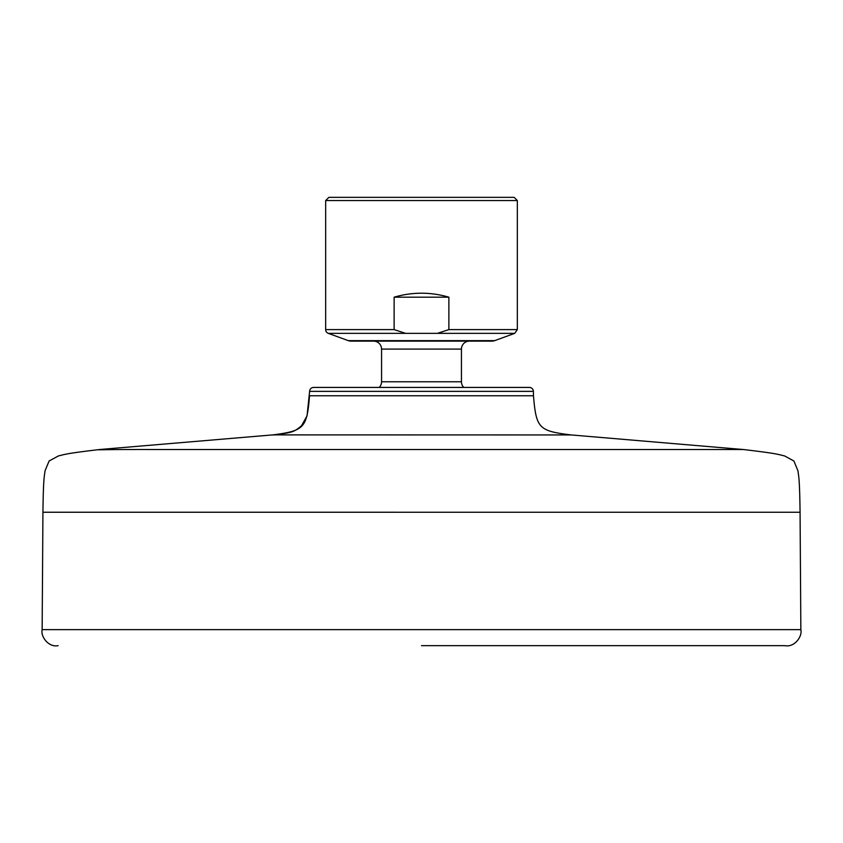 <?xml version="1.0" encoding="UTF-8"?>
<svg xmlns="http://www.w3.org/2000/svg" width="843" height="843" viewBox="0 0 843 843"><rect width="100%" height="100%" fill="white"/><g stroke="black" fill="none" stroke-linecap="round" stroke-linejoin="round"><path stroke-width="1.26" d="M274.628 434.883L571.238 434.946C538.719 430.963 536.253 428.423 533.461 395.757L309.539 395.757C306.936 428.033 304.102 430.731 273.332 434.851L274.628 434.883M309.623 391.363L533.377 391.363A3.994 3.994 0 0 0 529.383 387.432L313.617 387.432A3.994 3.994 0 0 0 309.623 391.363L307.031 415.894L301.499 425.799C294.154 431.605 293.764 432.596 273.332 434.851L273.332 435.083M42.15 629.647L800.85 629.647L800.07 512.249L42.93 512.238L42.15 629.647C40.464 636.802 48.831 647.666 58.125 645.643M800.07 512.249C799.596 478.908 798.879 477.77 797.931 470.7L793.885 460.995L784.643 455.958C777.71 454.282 776.656 453.45 743.537 449.54L152.92 449.54C97.841 449.308 96.028 450.278 100.117 449.467L100.233 449.456M42.93 512.238C43.404 478.908 44.121 477.77 45.069 470.7L49.115 460.995L58.357 455.958C65.29 454.282 66.344 453.45 99.463 449.54L100.117 449.467M328.285 333.354A3.994 3.994 0 0 1 325.661 329.602L325.661 200.55L517.339 200.55L517.339 329.602L514.715 333.354L494.704 340.635A7.987 7.987 0 0 1 491.975 341.12L351.025 341.12A7.987 7.987 0 0 1 348.296 340.635L328.285 333.354L437.401 333.354L448.876 329.602L517.339 329.602M394.44 341.12L373.575 341.12A7.987 7.987 0 0 1 381.563 349.097L381.563 381.784A7.987 7.987 0 0 1 379.224 387.432M469.425 341.12A7.987 7.987 0 0 0 461.437 349.097L381.563 349.097M381.563 381.784L461.437 381.784A7.987 7.987 0 0 0 463.776 387.432M533.377 391.363L533.461 395.757M517.339 200.55L514.146 197.357L328.854 197.357L325.661 200.55M461.437 381.784L461.437 349.097M325.661 329.602L394.124 329.602L405.599 333.354M394.124 297.189C412.375 291.878 430.625 291.878 448.876 297.189L394.124 297.189L394.124 329.602M448.876 297.189L448.876 329.602M123.658 449.54L124.479 449.54M125.554 449.54L135.165 449.54M199.359 449.54L292.658 449.54M723.863 449.54L743.537 449.54L571.238 434.946M421.5 645.643L784.875 645.643L421.5 645.643M348.296 340.635L494.704 340.635M437.401 333.354L514.715 333.354M100.138 449.467L273.311 434.851M800.85 629.647C802.536 636.802 794.169 647.666 784.875 645.643"/></g></svg>
